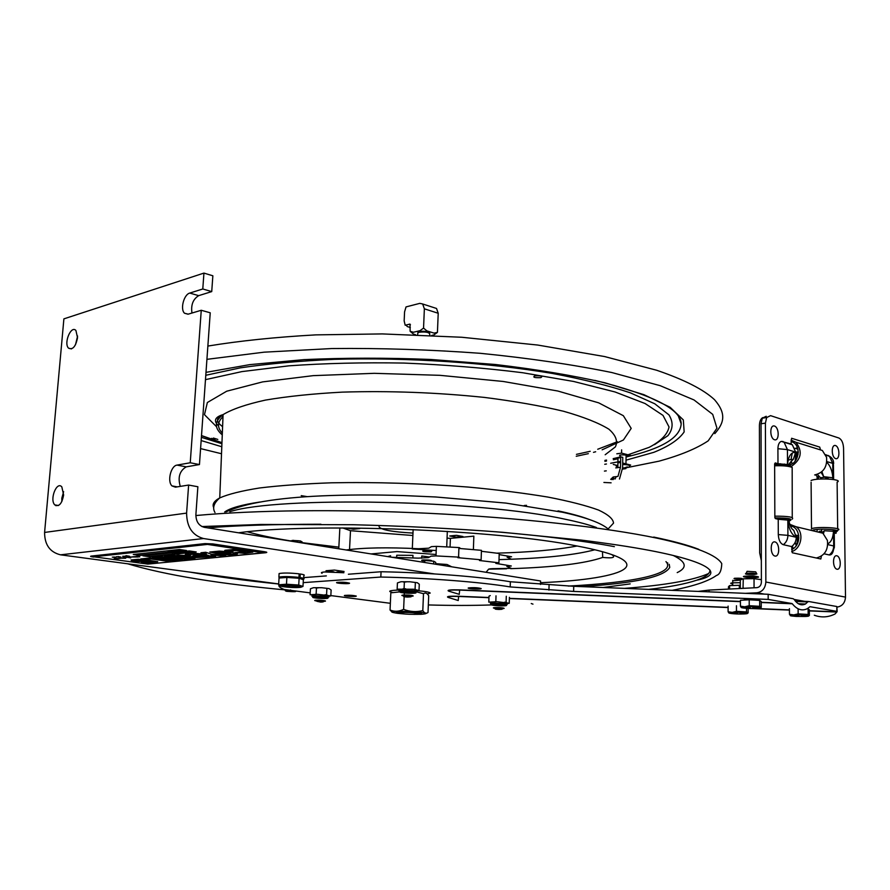 <?xml version="1.0" encoding="UTF-8"?>
<svg xmlns="http://www.w3.org/2000/svg" width="890" height="890" viewBox="0 0 890 890"><rect width="100%" height="100%" fill="white"/><g stroke="black" fill="none" stroke-linecap="round" stroke-linejoin="round"><path stroke-width="1.33" d="M526.513 505.32L524.255 505.509M307.339 496.665L301.243 495.641M624.402 453.856L626.104 454.623M540.82 377.638C534.467 377.883 532.465 377.282 534.801 375.847C541.176 375.602 543.178 376.203 540.82 377.638M710.031 570.112C709.875 573.839 705.414 577.21 696.67 580.213C685.611 583.94 669.625 586.988 648.743 589.38M278.692 584.007C245.685 580.636 216.114 576.676 190.015 572.114M558.03 510.871C571.146 513.641 581.526 516.5 589.169 519.437M292.131 540.43L298.695 540.764M359.86 528.549L353.53 529.239L346.477 528.015M449.75 535.98L456.436 535.335L462.945 536.514L456.259 537.148L449.75 535.98M412.982 533.077C392.056 531.92 380.742 529.795 379.051 526.702M708.674 573.505C693.221 580.325 665.153 585.275 624.446 588.379M540.608 584.441L540.564 580.981L204.311 527.336C198.782 525.768 195.978 521.54 195.889 514.643L197.869 486.741L188.624 485.061L175.408 487.153L171.97 485.907C167.042 481.412 170.88 465.704 177.043 465.103L190.238 462.767L199.449 464.558L186.233 466.861C179.613 470.832 177.633 477.34 180.292 486.385M497.599 591.605L499.312 591.516M199.449 464.558L210.229 312.791L201.251 310.276L188.202 314.159L184.53 313.236C180.003 309.275 183.841 294.501 189.759 293.077L202.787 288.983L211.731 291.597L198.681 295.647C193.041 299.151 190.805 304.947 191.962 313.035M434.52 573.928L203.532 538.539C192.418 535.457 186.778 526.98 186.6 513.107L188.624 485.061M540.475 584.43L540.564 580.981M211.731 291.597L212.855 275.789L203.932 273.096L63.891 318.865L44.589 532.442L186.6 513.107M202.787 288.983L203.932 273.096M190.238 462.767L201.251 310.276M63.635 494.985C61.911 503.807 58.963 507.111 54.791 504.908C49.373 499.702 56.693 480.834 61.822 486.875L63.635 494.985M77.53 337.711C75.739 346.577 72.746 350.07 68.575 348.179C63.413 343.418 71.055 324.906 75.917 330.49L77.53 337.711M77.597 336.031L75.494 344.764M63.624 491.647L61.822 498.211L61.844 501.582M278.704 583.951L60.509 554.826C49.907 552.189 44.6 544.736 44.589 532.442M333.973 571.892L325.996 570.735L334.429 570.067L344.074 571.48L336.82 572.048M56.014 505.097L55.959 505.731M322.069 573.282C320.634 572.682 321.49 572.248 324.661 571.959L343.885 572.748M531.252 603.531L532.965 604.132M795.615 601.429L807.731 601.929L805.461 603.998C801.323 605.901 797.596 604.41 794.258 599.537L793.224 598.748L768.159 594.275L573.727 586.299L510.37 581.76C480.411 576.709 428.201 572.604 381.065 571.747L348.379 574.228M326.341 575.908L303.701 577.621M795.226 600.95L808.454 601.495M809.333 610.918L836.811 612.042L836.845 606.524L808.721 601.506L807.731 601.929M836.845 606.524L837.156 611.43M494.818 591.327L503.607 591.694M447.792 597.257C446.424 596.367 450.029 596.033 458.617 596.244L488.955 597.502M728.109 607.369L509.38 598.347M837.001 611.853L809.333 610.718M789.419 609.895L756.177 608.526M761.239 602.497L792.3 603.776C797.028 609.617 802.057 611.252 807.364 608.671L810 606.691L836.912 611.374M448.404 591.005C446.914 590.037 450.663 589.658 459.674 589.881L740.424 601.429M303.19 582.65L380.82 577.043C427.99 577.933 480.233 581.993 510.215 586.922L573.616 591.416L768.17 599.415L791.978 603.553L761.239 602.285M290.496 590.304L284.266 589.491C280.25 587.956 278.459 586.477 278.915 585.042M390.354 603.298L330.835 595.588M310.187 592.885L291.041 590.381M498.689 604.622L493.372 604.855M491.425 604.933C472.568 605.589 451.541 605.601 428.335 604.944M744.541 600.049C740.981 598.937 759.626 599.204 757.368 600.238L757.301 600.26M481.223 588.602L480.889 588.791C478.542 589.525 465.681 588.59 468.596 587.89C474.059 587.444 478.275 587.678 481.223 588.602M403.548 582.027L406.118 581.96M417.621 590.682C425.587 591.394 429.781 592.206 430.193 593.085L427.3 594.008M392.479 592.518C387.317 591.227 389.453 590.404 398.876 590.048M349.57 583.195L349.292 583.417C347.178 584.14 334.24 583.128 336.932 582.438C341.971 582.015 346.177 582.26 349.57 583.195M315.772 587.979L318.242 587.89M356.311 596.089L356.078 596.267C354.242 596.89 342.294 596.011 344.653 595.421C349.269 595.065 353.152 595.288 356.311 596.089M459.251 594.32L459.663 590.081C451.019 589.87 447.381 590.226 448.749 591.16L459.251 594.32M458.228 600.516L458.606 596.445C450.385 596.233 446.891 596.556 448.115 597.401L458.228 600.516M381.065 571.747L380.82 577.043M510.37 581.76L510.215 586.922M549.074 584.986L548.941 590.115M458.606 596.445L488.955 597.691M509.38 598.536L728.109 607.558M752.84 608.582L789.419 610.095M836.811 612.042L835.054 613.978C828.223 617.382 821.303 617.794 814.306 615.235M459.663 590.081L740.424 601.64M768.159 594.275L768.17 599.415M817.498 611.052L818.144 611.274M827.311 611.652L828 611.486M413.138 529.55L412.326 548.429M412.304 548.985L436.211 550.532M447.325 531.375L446.724 546.916M421.66 558.241L421.749 555.994L429.503 557.018M412.86 557.874L412.971 555.349L396.751 555.238L396.662 557.34M390.51 557.04L390.565 555.783L387.673 556.595M435.844 564.282L435.866 563.682M342.784 527.948L350.493 530.707L349.536 549.542M339.858 527.948L338.767 548.785M350.493 530.707L412.882 535.502M447.069 538.116L450.396 538.372L450.062 547.094M450.396 538.372L473.847 536.147L473.38 549.653M289.272 591.171L291.709 590.993L289.272 591.171M286.725 591.338C283.376 590.404 285.913 590.237 294.334 590.827C297.627 591.761 295.091 591.928 286.725 591.338M401.946 613.711C392.479 612.543 406.786 611.864 416.12 613.054C425.453 614.234 411.124 614.879 401.946 613.711M303.624 579.112L303.824 575.574C305.092 575.107 303.913 574.573 300.264 573.994L300.064 577.554C303.713 578.133 304.892 578.645 303.624 579.112L302.923 579.268M279.06 574.295L279.104 573.538C283.476 572.771 290.162 572.871 299.162 573.839L298.962 577.399C289.951 576.453 283.265 576.353 278.893 577.087L279.226 577.966M299.04 576.064L300.141 576.019M298.995 587.467C307.795 586.888 291.108 584.641 282.508 585.275C273.897 585.887 290.518 588.079 298.995 587.467M296.259 587.1C290.607 587.511 279.527 586.054 285.29 585.642C290.997 585.231 302.099 586.71 296.259 587.1M278.648 584.786L279.048 578.044L286.88 577.432L286.48 584.218L278.648 584.786L280.294 586.043M293.8 587.166L295.124 586.977L295.18 586.032M286.88 577.432L299.118 578.277L298.728 585.042L286.48 584.218M299.118 578.277L303.357 579.713L302.978 586.432L298.728 585.042M295.124 586.977L295.703 587.133M301.432 587L302.978 586.432M435.633 564.249L435.711 562.391L433.73 561.212L424.786 560.5L424.697 562.502M433.619 563.926L433.73 561.212M614.011 478.475L613.099 479.61M621.632 449.851L621.587 453.132L616.803 453.789M610.707 479.376L613.165 476.995L617.96 476.417L620.519 467.272L615.735 467.884M620.675 457.638L617.994 458.005L617.927 461.854L620.586 461.498L620.564 462.489L617.916 462.833L617.838 467.617M620.519 467.272L620.686 456.826L622.777 457.36L622.611 467.806L619.462 479.043M616.269 476.617L615.057 479.031M611.107 482.825L603.91 482.458M629.597 465.503L630.676 465.07L622.677 463.022M613.277 464.447L616.358 465.225M622.666 464.358L625.614 464.647M626.071 456.648L630.821 455.535L621.587 453.121M620.041 455.736C617.226 454.49 628.941 454.679 626.082 455.825M611.797 479.599L613.555 477.685M622.577 468.785L623.523 467.906L624.747 468.029L623.745 468.93L625.881 468.618L622.555 469.119M617.838 467.372L616.08 466.004L617.883 464.803M622.655 464.491C628.562 464.758 630.765 465.414 629.274 466.46M622.666 464.402L625.103 464.602M404.171 596.734L403.615 609.35C398.965 611.63 394.437 611.853 390.054 610.017L392.212 612.209M402.814 591.917L404.338 592.751M404.327 592.996L404.249 595.01M391.989 592.718L401.768 591.65M390.81 593.241L390.054 610.017M396.284 612.12L398.798 612.921C395.605 612.32 396.028 611.886 400.066 611.641C409.823 611.096 428.112 613.188 419.212 613.811M414.451 612.865L414.484 612.031M416.375 591.806L423.495 593.708L422.806 610.596C416.342 612.242 409.945 611.819 403.615 609.35M404.36 592.417L406.886 591.917M423.495 593.708C425.331 592.384 427.067 593.074 428.702 595.799L428.023 612.476C426.221 613.9 424.486 613.277 422.806 610.596M413.683 614.356L421.137 614.3C445.823 612.231 370.674 609.216 397.741 613.355L404.26 613.955M761.384 579.668L754.041 578.678L743.272 578.8L740.302 579.935L740.302 588.49M754.053 587.789L754.041 578.678M743.028 588.346L743.272 578.8M743.272 588.023L744.274 588.29M748.768 577.666C760.149 577.599 761.629 577.031 753.229 575.964C741.815 576.041 740.335 576.609 748.768 577.666M752.562 576.219C758.514 576.965 757.468 577.365 749.413 577.421C743.45 576.676 744.507 576.275 752.562 576.219M740.302 582.772L739.023 582.716C730.746 582.727 728.643 583.173 732.737 584.062M729.6 589.035L729.611 585.598L728.487 586.71L728.487 589.091M739.334 588.535L739.345 585.32L729.611 585.598M740.302 585.42L739.345 585.32M741.604 579.09L741.092 579.134C735.196 579.201 732.993 578.923 734.484 578.277C739.902 578.055 742.538 578.277 742.382 578.967M732.737 580.792L740.302 580.113M746.521 608.371L746.521 611.919L748.145 612.932L748.145 608.46M736.453 605.745L736.453 611.33L746.521 611.919M728.109 606.101L728.098 611.764L732.27 612.365L736.453 611.33M728.977 613.077L728.098 611.764M743.962 613.944C735.029 614.445 722.769 612.798 732.27 612.365C741.326 611.853 753.585 613.533 743.962 613.944M737.643 613.31L734.918 613.8L737.643 613.31M739.946 613.154L746.621 613.255L739.946 613.154M737.109 612.999L732.592 612.431L737.109 612.999M798.853 615.847L796.194 616.358L798.508 615.824M795.871 616.392C789.018 615.847 788.329 615.357 793.791 614.901C803.258 614.412 815.018 616.069 805.016 616.481L796.183 616.414M801.267 615.691L808.042 615.791L801.267 615.691M794.091 614.979L798.219 615.691L794.392 614.957M809.322 609.806L808.12 608.771L808.165 614.467L809.377 615.457L809.322 609.806M808.12 608.771L807.263 608.727M798.119 608.805L798.152 613.877L808.165 614.467M789.419 608.627L789.452 614.3L793.791 614.901L798.152 613.877M790.765 614.634L790.776 615.19M790.776 615.29L789.452 614.3M746.766 571.992L747.077 571.324L755.688 571.847L756.856 573.961L754.553 574.439C746.777 574.54 743.984 574.161 746.176 573.305C751.672 572.982 755.232 573.193 756.856 573.961M745.141 606.869L749.558 607.636L745.442 606.858M756.845 608.493C747.422 609.049 734.806 607.28 744.808 606.791C754.353 606.223 766.969 608.026 756.845 608.493M750.315 607.814L747.4 608.348L750.315 607.814M752.74 607.648L759.726 607.736L752.74 607.648M761.239 601.529L759.671 600.405L759.682 606.324L761.25 607.414L761.239 601.529M759.671 600.405L749.213 599.782L749.213 605.701L759.682 606.324M749.213 599.782L740.424 600.294L740.424 606.179L744.808 606.791L749.213 605.701M741.292 607.592L740.424 606.179M300.164 542.633L300.264 540.898L288.649 540.797M293.444 541.554L293.522 540.319M302.033 542.933L302.088 541.865L300.264 540.898M766.212 416.286L762.307 418.166L761.039 423.762L761.384 582.271C761.128 585.398 759.648 587.189 756.956 587.645L709.063 590.081L698.183 591.405M761.039 423.762L765.411 423.139L765.856 582.027C765.322 588.312 762.352 591.894 756.956 592.785L745.375 593.341M709.642 600.172L711.277 600.439M765.856 582.027L845.5 597.112L843.564 448.137C843.231 442.82 841.662 439.438 838.87 438.014L770.584 415.652L766.668 417.532L765.411 423.139M845.5 597.112C845.066 602.897 842.263 606.223 837.101 607.102M834.397 546.171L834.241 532.52L833.53 531.274L833.696 545.982L834.408 547.15L833.518 549.709C832.829 553.435 831.394 555.193 829.202 554.948L824.04 553.803M821.392 556.105L820.836 558.987L792.311 552.768L791.666 546.571C794.625 544.324 796.149 541.231 796.261 537.293L793.802 530.429L792.022 528.894M789.308 521.251L787.828 520.094L778.227 519.282L778.294 534.578C778.628 540.119 780.296 543.49 783.311 544.702L791.666 546.571M778.227 519.282L775.468 518.614L774.845 517.346L774.634 463.846L775.246 462.922L777.982 463.712L777.916 448.705C778.038 444.622 779.162 442.174 781.309 441.373L791.043 443.976L791.611 438.269L819.735 447.103L820.324 449.25M825.664 454.679L829.569 456.325M821.114 472.334L823.695 476.695L832.873 477.797L832.884 479.41M836.522 530.551L835.999 533.344L834.241 532.921M823.461 533.666L824.262 530.751L822.182 532.698M833.53 531.274L824.262 530.751M823.695 476.695L821.926 471.656M826.765 462.266C830.259 465.67 832.295 470.843 832.873 477.797L833.296 479.476M789.308 465.537L790.999 461.565L788.095 465.259M790.999 461.565L793.346 459.318L795.682 452.187L792.356 444.8L791.043 443.976M777.982 463.712L787.517 464.602L789.141 465.492M786.07 464.269L785.781 464.892M788.195 459.941L793.346 459.318M826.944 477.018L820.447 477.719L817.365 474.381M819.278 531.363L820.969 531.096M791.299 527.848L789.497 523.309M775.635 463.034L775.646 464.569M826.699 478.954L826.677 477.051M789.486 520.906C793.747 518.959 788.896 517.947 774.912 517.891M775.735 518.681L780.352 517.958L774.956 518.002M788.673 520.339L790.309 520.405L789.363 520.706M783.868 519.515L776.992 518.981M786.526 519.827L781.62 518.703L782.622 518.058C788.518 518.458 791.266 519.126 790.843 520.072L787.016 519.916M792.256 517.546L792.178 467.428C788.751 466.049 782.911 465.514 774.634 465.804M791.388 466.694L790.709 466.06C787.528 464.791 782.165 464.313 774.634 464.625M788.217 519.96L790.81 519.549M792.267 519.137C794.292 517.135 788.473 516.144 774.834 516.155M790.198 524.488L796.116 526.758C804.315 532.498 801.434 548.73 791.7 551.6M790.821 526.012C800.822 527.781 801.512 545.414 791.688 549.542M814.283 531.13L822.894 533.199L827.4 540.408C828.412 549.831 824.73 555.705 816.341 558.008M796.239 545.659L795.204 542.221M793.379 548.529L792.211 546.16M796.194 536.169L798.875 537.938M798.797 535.791L796.038 535.146M796.85 544.725L797.618 537.649M795.671 451.753L797.206 452.22L798.263 451.386M795.827 448.516L797.395 447.459M794.915 448.237L797.941 449.161M795.171 461.042L795.86 453.9L794.147 452.22M792.167 463.801L791.299 461.354M791.021 459.596L792.289 452.988M794.881 452.142L798.074 454.568M798.274 452.843L795.682 452.064M795.938 459.974L797.04 454.256M798.285 452.476L797.64 451.853M791.021 440.149L795.871 442.23C802.914 451.453 801.345 459.54 791.188 466.505M791.032 441.574C801.089 443.698 800.143 461.877 789.764 465.003M815.462 448.338L822.36 450.485L826.543 457.271C827.377 466.916 823.417 472.812 814.662 474.949M826.999 478.965L828.078 477.997L828.089 479.009M832.762 531.107L836.767 530.496M837.701 530.218C844.888 527.904 817.276 526.29 811.502 528.693L811.102 482.235M837.679 528.782L837.112 482.113C844.254 479.265 816.809 477.574 811.079 480.522M834.92 531.942C846.557 529.639 814.617 527.781 812.181 530.618M817.131 530.763L817.12 529.439M821.637 529.161L821.67 531.864M762.641 417.644C760.583 418.956 759.504 421.671 759.415 425.787L759.671 552.913L761.339 560.6M825.72 478.931L825.698 477.151M780.463 464.524L780.452 463.746M784.312 464.013L784.046 464.714M817.176 479.276L817.12 478.33L818.522 477.93L815.574 474.837M818.511 476.284L818.522 477.93M836.823 555.783C841.284 556.706 841.451 570.223 836.989 569.222C832.495 568.343 832.339 554.692 836.823 555.783M835.51 445.556C839.915 446.902 840.082 460.03 835.665 458.617C831.238 457.315 831.082 444.066 835.51 445.556M774.934 541.921C779.896 542.956 779.963 557.173 775.001 556.061C770.006 555.071 769.961 540.72 774.934 541.921M774.478 426.043C779.362 427.534 779.429 441.329 774.534 439.76C769.616 438.314 769.572 424.385 774.478 426.043M391.856 557.262L418.178 558.141L428.39 557.63L431.038 556.161L436 555.916L436.378 546.36L458.917 547.561L458.572 557.107L459.474 557.351L457.849 557.696L481.123 559.799L479.476 560.511L498.912 562.814L495.841 563.392L511.305 565.995L506.822 566.385L511.183 568.332L495.864 568.632C490.913 568.61 488.41 568.888 488.354 569.489L486.096 572.292M436 555.916L458.572 557.107M424.753 561.067C421.27 560.644 420.725 560.277 423.106 559.966C429.225 559.899 432.051 560.255 431.594 561.045M435.655 563.659L447.036 564.494L451.697 566.808M481.412 551.288L499.212 553.469L498.912 562.814M458.884 548.418L481.445 550.332L481.123 559.799M436.378 546.36L431.416 546.638L428.769 548.184L418.567 548.73C387.628 547.239 363.521 547.65 346.221 549.976M458.906 548.018L459.819 547.806L458.917 547.561M499.179 554.604L511.583 556.762L507.1 557.196L511.45 559.22L499.168 559.621M430.971 551.889C433.185 551.066 430.693 550.643 423.495 550.643C421.315 551.466 423.807 551.889 430.971 551.889M436.055 554.492L396.996 551.6L370.997 553.936M435.644 563.837L436.823 563.748M496.264 608.771C503.072 608.994 503.996 609.227 499.056 609.472L496.42 609.294C494.673 609.06 494.618 608.882 496.264 608.771M495.841 608.793L495.352 608.371C492.793 608.026 492.704 607.77 495.107 607.603C502.505 607.28 508.958 608.927 499.19 608.627L499.168 608.782M317.263 601.384C323.993 601.607 325.15 601.851 320.712 602.107L317.263 601.384M317.085 601.395L316.562 600.95C314.281 600.616 314.092 600.372 315.995 600.216C322.614 599.86 330.724 601.584 321.034 601.284L320.978 601.451M404.739 596.289C412.181 596.567 413.127 596.834 407.542 597.068L405.351 596.912C403.303 596.645 403.092 596.433 404.739 596.289L404.36 595.944C401.357 595.555 401.056 595.254 403.448 595.043C411.458 594.631 418.567 596.645 407.553 596.189L407.553 596.289M314.148 597.012C319.699 596.534 332.193 597.991 326.485 598.436C320.978 598.892 308.552 597.479 314.148 597.012M317.096 597.991C325.017 598.481 327.186 598.303 323.593 597.457C315.627 596.968 313.458 597.145 317.096 597.991M330.813 595.944L329.923 596.022L330.813 595.944L331.136 589.992L329.044 588.602L321.735 587.723L313.458 587.7L310.421 588.779L310.087 594.754L310.966 594.676L310.087 594.754M313.002 595.644L328.11 596.422M316.139 596.923C312.512 596.534 311.166 596.155 312.079 595.799L326.374 596.122C328.766 596.467 329.545 596.778 328.71 597.056L324.594 597.346M321.991 597.301L318.731 597.145M330.19 595.777L317.652 594.32L310.966 594.676M317.652 594.32L315.238 594.309M316.128 594.231L316.451 588.234M327.175 594.998L325.017 594.743M326.552 594.832L326.875 588.835M401.69 591.661C408.065 591.127 420.77 592.707 414.228 593.207C407.909 593.73 395.271 592.184 401.69 591.661M404.26 592.74C412.604 593.263 415.085 593.063 411.714 592.139C403.337 591.605 400.845 591.817 404.26 592.74M419.012 590.548L417.989 590.637L419.012 590.548L419.279 584.218L417.354 582.739L409.912 581.771L400.934 581.748L397.43 582.917L397.14 589.269L398.153 589.18L397.14 589.269M400.122 590.237L416.286 590.993M412.059 591.116L412.081 590.393M402.836 591.594C399.376 591.171 398.186 590.771 399.276 590.393L414.762 590.704C417.087 591.082 417.766 591.416 416.787 591.716L413.171 592.039M411.035 592.061L404.972 591.794M418.434 590.37L413.461 589.236L398.153 589.18M405.684 588.779L403.048 588.768M404.071 588.679L404.349 582.305M415.652 589.514L413.461 589.236M415.074 589.325L415.341 582.95M493.305 604.421C499.78 603.987 511.172 605.389 504.563 605.801C498.155 606.235 486.808 604.844 493.305 604.421M495.185 605.367C502.961 605.845 505.476 605.678 502.739 604.866C494.929 604.388 492.415 604.555 495.185 605.367M509.236 603.32L508.201 603.387L509.236 603.32L509.414 597.335M491.803 603.075L506.588 603.687M502.194 603.787L502.216 603.164M494.707 604.366C490.969 603.987 489.656 603.62 490.735 603.242L505.687 603.531L507.255 604.377L503.239 604.688M500.67 604.677L497.265 604.544M508.78 603.164L497.332 601.74L488.81 602.13L488.999 596.144L490.257 595.599M489.834 602.063L488.81 602.13M497.332 601.74L494.796 601.729M495.83 601.651L496.008 595.833M506.566 602.408L504.597 602.163M506.099 602.252L506.288 596.256M134.435 554.348L140.197 555.149L185.354 550.365M170.769 551.333L169.623 551.166L170.769 551.333M168.633 551.021L167.487 550.854L168.633 551.021M176.387 549.886L181.404 550.443L176.387 549.886M180.459 549.653L179.713 549.542M173.172 550.243L179.068 550.71L173.172 550.243M170.758 550.487L174.618 551.21L169.745 550.888L170.758 550.487M230.922 553.58L221.966 552.056L216.648 552.323L227.673 553.936L230.922 553.58M93.673 557.051L92.916 556.951C90.468 556.584 89.935 556.283 91.314 556.072L205.012 543.601L212.788 543.912L264.808 551.767C267.145 552.167 267.434 552.49 265.654 552.723L148.007 564.071M263.051 552.401L207.515 543.979L94.173 556.751M140.709 563.025L150.076 563.481M192.285 556.105L200.984 556.595L192.285 556.105M144.269 561.857L157.419 561.546M143.791 560.188L142.945 560.244M137.727 560.222L144.803 559.688M146.283 559.476L140.876 558.92M131.019 560.01L150.733 561.356M146.16 561.301L144.77 561.412M162.725 558.709L170.735 558.386L174.351 558.898L172.66 559.065M169.634 559.766L180.837 559.298M153.803 557.596L163.07 557.318L167.02 557.874L165.329 558.041M187.045 554.181L190.816 554.715L189.114 554.893M178.545 555.048L186.789 556.083M187.067 556.172L198.303 557.418L207.904 556.617M192.307 553.958L191.005 553.769M199.316 556.35L201.018 556.183L195.422 555.382L192.496 556.083M209.873 551.989L229.053 554.392L237.563 553.502M236.562 552.768L235.327 552.523M230.143 551.711L225.404 551.055M230.343 553.269L221.999 551.633L217.115 552.245M232.357 550.699L236.228 550.065L245.329 551.778M236.84 552.379L244.617 552.913L252.693 552.011M224.747 550.409L232.145 551.077M192.863 553.58L205.412 554.481L210.997 556.306L214.546 555.961M212.933 555.082L210.986 554.503L223.334 555.082M202.052 552.634L206.302 553.836L204.199 553.68M174.963 557.474L183.095 557.151L186.722 557.663L185.02 557.83M181.883 558.542L193.297 558.063M165.996 556.339L175.397 556.061L179.357 556.617L177.666 556.795M142.456 558.764L151.189 558.586L168.622 560.511M177.143 549.998L180.158 550.432L177.143 549.998M144.091 555.694L149.776 556.484L195.055 551.778M188.791 551.555L185.231 551.411L188.791 551.555M193.675 551.577L187.178 551.221L192.763 551.444L189.526 550.966M175.108 552.757L177.722 553.235L175.108 552.757M171.737 552.835L172.515 552.946L171.737 552.835M173.951 553.157L174.729 553.269L173.951 553.157M177.7 552.212L181.838 552.801L177.7 552.212M180.425 551.922L184.575 552.523L180.425 551.922M187.534 552.212L181.727 551.889L187.534 552.212M263.284 552.801L207.492 544.413L93.706 556.795L147.807 564.093L263.284 552.801M179.513 549.519L186.522 550.532L140.175 555.438L133.266 554.47L179.513 549.519M189.303 550.943L196.223 551.945L149.754 556.762L142.923 555.816L189.303 550.943M170.29 560.733L166.552 561.101L151.167 558.987L145.415 559.565L140.776 558.931L150.221 557.963L170.29 560.733M180.192 558.709L186.689 558.063L173.261 557.641L179.335 557.029L175.374 556.472L168.766 557.14L164.305 556.517L174.763 555.438L194.966 558.297L184.575 559.332L180.192 558.709M215.603 556.261L210.975 556.717L205.39 554.893L190.46 553.825L195.021 553.357L206.213 554.259L200.951 552.757L205.701 552.267L211.698 554.259L225.76 555.26L221.043 555.727L210.963 554.915L215.603 556.261M233.113 551.244L229.609 551.755L224.881 550.899L225.37 550.243L233.347 549.553L252.849 552.134L244.594 553.324L235.082 552.557L245.595 551.833L236.206 550.498L231.634 550.854L233.113 551.244M237.252 554.025L229.019 554.804L221.966 554.426L209.784 552.034L219.296 551.11L225.704 551.522L236.473 553.168L237.252 554.025M185.354 554.359L189.303 553.947L209.584 556.862L194.365 557.652L187.2 556.05L176.854 555.226L187.879 555.427L190.783 555.126L185.354 554.359M167.943 559.932L174.318 559.298L161.034 558.875L166.986 558.275L163.037 557.73L156.562 558.386L152.123 557.763L162.369 556.717L182.506 559.532L172.315 560.533L167.943 559.932M143.49 562.146L150.443 561.312L138.317 561.468L131.509 560.544L131.397 559.921L138.239 559.287L146.483 559.91L138.072 560.667L150.21 560.511L157.753 561.724L148.941 562.625L143.49 562.146M115.277 557.518L112.307 557.118L115.277 557.518M115.978 557.507L113.92 556.94L115.978 557.507M125.991 555.66L129.562 556.283L125.991 555.66M119.616 557.329L116.212 556.706L119.616 557.329M122.653 556.317L126.669 556.15L122.653 556.317M120.884 557.062L117.936 556.517L120.884 557.062M121.085 558.163L116.913 558.942L114.254 558.297L118.715 558.631L126.614 556.995L138.195 557.007L136.159 556.328L139.574 556.851L137.294 556.206L139.763 556.84L134.802 556.595L128.95 557.218L130.73 557.885L127.481 557.351L124.166 557.707L125.601 558.264L121.085 558.163M142.656 563.448C139.418 562.591 141.198 562.413 147.985 562.914C151.2 563.77 149.42 563.937 142.656 563.448M417.744 333.839L417.866 332.771L419.257 332.226C425.743 331.603 429.236 332.27 429.736 334.251L429.77 335.341M410.312 327.498L407.297 326.574L406.062 325.039M415.608 334.74L413.427 334.073L410.145 331.303L409.99 324.071L405.195 325.251L404.16 320.901L404.572 311.867L406.029 306.916L419.78 303.368L422.683 303.991L424.363 308.819L423.551 328.076L426.833 330.88L434.053 333.105L437.435 332.37L438.214 313.269L436.523 308.463L434.276 307.74M410.435 324.761L409.511 324.183M437.435 332.37L433.942 334.918L431.761 335.43M410.145 331.303L413.438 332.248L420.047 330.668L423.551 328.076M417.833 333.049L417.966 332.193C420.392 331.069 423.74 330.969 428.001 331.914L429.736 333.383M605.178 454.745L615.324 446.947C618.094 441.273 615.936 435.344 608.849 429.169C598.759 422.961 583.673 416.987 563.57 411.269C540.808 405.851 514.476 401.234 484.605 397.441C436.768 392.457 389.275 390.688 342.138 392.134C312.835 393.714 287.259 396.373 265.409 400.099C246.274 404.327 232.168 409.155 223.079 414.607C214.412 421.226 214.145 427.99 222.266 434.887M576.242 456.27L588.357 453.655M593.508 452.343L595.677 451.753M602.118 449.817L623.412 439.994L631.199 428.39L623.345 415.697L598.692 402.847L557.774 391.01L503.228 381.465L439.927 375.324L374.278 373.322L313.18 375.647L262.617 381.899L226.705 391.211L207.359 402.514L204.478 414.684L216.57 426.755M604.922 460.375L606.535 460.052M613.165 458.65L620.019 457.037M626.082 455.457L649.21 447.325C660.914 441.162 667.522 434.376 669.046 426.978L663.017 415.407L645.072 403.526L615.035 391.967L573.605 381.454L522.586 372.721C484.649 367.971 445.089 364.755 403.904 363.064C363.031 362.364 324.683 363.287 288.861 365.834L241.924 371.597L205.479 379.652M201.507 435.577L221.955 442.664M604.877 461.309L606.524 461.02M613.355 459.73L617.983 458.784M626.059 456.993C662.038 448.649 680.405 437.569 681.173 423.751L678.614 416.62M201.385 437.324L221.922 443.721M654.473 444.666L667.923 435.666C673.107 429.125 673.452 422.205 668.969 414.896L654.806 403.804L630.331 392.824C609.016 385.715 583.028 379.262 552.379 373.455C487.887 362.608 406.819 357.279 334.529 359.338C299.452 360.928 268.068 363.765 240.389 367.848L205.79 375.28M211.497 438.358L214.891 439.471M222.989 416.687C217.249 422.071 217.038 427.534 222.344 433.085M576.442 454.356L590.203 451.297M597.724 449.25L617.326 441.74M218.495 425.887L218.551 425.921C213.3 420.859 214.802 417.087 223.079 414.607L219.752 497.922C214.034 501.014 212.02 504.252 213.711 507.611M604.432 471.088L606.268 470.855M627.361 466.883L622.588 468.496L659.101 461.154C680.272 455.324 696.648 448.549 708.206 440.828L716.962 428.19L712.712 414.373L694.022 399.955L660.224 385.693L611.797 372.532C572.782 364.566 528.983 358.169 480.4 353.319C430.382 349.625 380.853 348.034 331.792 348.546L264.108 352.173L206.925 359.338M200.584 448.605L221.521 453.744M604.744 464.291L606.468 464.002M610.673 463.256L618.327 461.799M626.015 460.175L653.916 452.298C669.002 446.235 679.081 439.438 684.154 431.906L683.32 419.913L670.125 407.297L643.937 394.682L604.989 382.811C573.06 375.491 536.537 369.383 495.418 364.5L431.016 359.482C386.827 357.736 344.486 357.78 303.991 359.627L249.756 364.633L205.99 372.365M201.151 440.561L221.799 446.747M608.126 528.949L613.533 523.12C613.199 518.926 608.204 514.565 598.536 510.059C586.121 505.531 569.222 501.204 547.862 497.065C524.188 493.149 497.588 489.811 468.062 487.053C421.337 483.404 375.803 481.98 331.469 482.803C303.924 483.771 279.938 485.506 259.513 487.987C241.613 490.835 228.363 494.139 219.752 497.922C213.8 503.084 212.22 507.968 215.002 512.562M653.716 537.071C673.352 541.153 688.37 545.236 698.784 549.33M667.7 562.847L667.544 564.282M229.798 511.717C277.747 496.019 479.321 499.991 565.361 519.282C578.277 521.952 588.635 524.688 596.422 527.492M577.098 546.004C556.684 549.864 529.895 552.245 496.731 553.157M338.856 547.139L302.044 542.655M289.128 540.675C272.663 537.983 258.767 535.024 247.442 531.797M224.658 511.995C229.954 508.112 241.668 504.786 259.791 502.027M594.865 549.764C576.142 554.692 548.34 557.852 511.472 559.231M602.486 551.711L602.697 557.429C585.231 563.481 554.559 567.23 510.682 568.677M506.521 568.799L488.588 569.166M238.476 532.787C311.467 522.541 496.52 529.628 576.82 545.948C663.918 562.38 627.828 578.978 541.532 582.65M665.954 561.601C677.023 573.894 632.679 582.75 568.332 586.065M669.224 564.405L669.747 567.386C664.474 576.831 635.104 583.25 581.637 586.621M673.285 555.482C686.335 561.902 687.647 567.609 677.212 572.604M189.759 293.077L198.681 295.647M177.043 465.103L186.233 466.861M203.532 538.539L60.509 554.826M573.727 586.299L573.616 591.416M709.052 591.85L709.063 590.081M807.764 601.885L794.203 599.46M764.432 594.12L756.956 592.785M827.789 543.79C831.182 542.121 833.085 537.938 833.485 531.263M829.202 554.948C832.117 552.779 833.607 549.786 833.696 545.982L827.767 544.602M826.843 461.576L832.74 463.367L829.424 456.247L828.112 455.435M833.619 479.343L833.452 464.958L832.74 463.367L832.906 477.808M795.682 452.187C791.01 452.153 788.306 456.303 787.55 464.613M787.517 464.602L787.428 449.606L777.916 448.705M782.788 441.418L784.101 442.252L787.428 449.606L795.682 452.12M787.873 520.105C788.718 528.983 791.51 534.69 796.25 537.226M796.261 537.293L787.917 535.357C787.806 539.318 786.27 542.433 783.311 544.702M778.294 534.578L787.917 535.357L787.828 520.094M777.727 463.646L775.646 463.557M438.214 313.269L424.363 308.819M594.765 380.364C652.159 394.659 680.972 409.122 681.173 423.751L678.491 416.442M213.389 438.047L217.794 439.415M201.507 435.644L214.201 440.194M223.045 415.519C215.758 417.666 215.614 421.393 222.6 426.677M714.803 433.619C724.015 423.117 726.752 413.861 714.548 399.721C703.678 389.553 684.365 379.73 656.631 370.24L604.599 356.556L537.693 345.042L461.743 337.254L382.366 333.917L315.917 334.874C275.833 337.088 239.822 340.826 207.86 346.065M201.908 526.546L260.648 524.466L353.163 524.733C403.548 526.001 453.266 528.515 502.305 532.264L581.137 540.085C607.814 543.389 630.776 546.849 650.045 550.498C714.136 562.725 723.67 574.907 696.67 580.213M195.856 515.533C256.22 510.048 338.178 509.091 428.413 513.285C519.894 517.702 605.144 527.292 657.254 538.216C695.891 546.549 717.04 555.282 721.768 563.659C721.512 570.535 719.721 574.484 716.394 575.496C712.968 577.955 707.928 580.413 701.264 582.872C693.143 585.676 683.442 588.168 672.173 590.337M292.676 590.593L291.119 590.448M290.485 590.393C219.852 583.996 165.585 575.14 127.671 563.793M225.871 511.928C244.817 503.217 276.757 497.866 321.691 495.875C347.2 494.796 374.256 494.684 402.859 495.53L435.844 496.987L505.954 503.095L562.369 512.217C586.276 517.446 601.629 523.109 608.415 529.205M611.63 554.503C616.08 557.485 613.099 558.453 602.697 557.429M669.747 567.386L669.158 564.316M630.198 583.896L603.109 587.5M207.648 527.87C236.406 525.478 274.176 524.255 320.945 524.232M495.663 531.753C544.146 535.902 583.707 540.875 614.367 546.649M188.046 314.203L184.53 313.236M177.277 486.863L171.97 485.907M71.511 348.891L68.575 348.179M58.518 505.498L54.791 504.908M798.285 603.709L805.461 603.998M291.219 590.537L290.585 589.948L290.452 590.504M279.104 573.538L278.893 577.087M625.959 463.857L626.093 455.213M619.93 462.566L619.952 461.587M620.007 457.727L620.052 455.124M732.737 585.308L732.737 580.347M798.853 615.858L796.194 616.358M798.219 615.691L794.158 615.124M747.077 571.324L746.176 573.305M749.558 607.636L745.208 607.024M833.619 463.712C833.707 460.364 832.306 457.883 829.424 456.247L825.864 455.157M781.309 441.373L792.356 444.8M786.771 465.025L788.195 464.858M762.307 418.166L766.668 417.532M789.03 521.451C790.098 526.034 791.455 528.793 793.124 529.75M790.709 466.06L792.178 467.428M796.116 526.758L822.894 533.199M795.871 442.23L822.36 450.485M811.702 530.507L811.124 529.962M817.109 477.062L817.12 478.33M328.71 597.056L321.412 596.4M317.619 596.167L312.835 595.644M416.787 591.716L408.454 591.071M404.65 590.827L399.543 590.237M507.255 604.377L498.923 603.743M495.218 603.509L490.646 602.997M417.866 332.771L417.632 334.818M436.523 308.463L422.683 303.991M418.011 331.158L417.966 332.193M429.603 331.736L429.536 333.205"/></g></svg>
